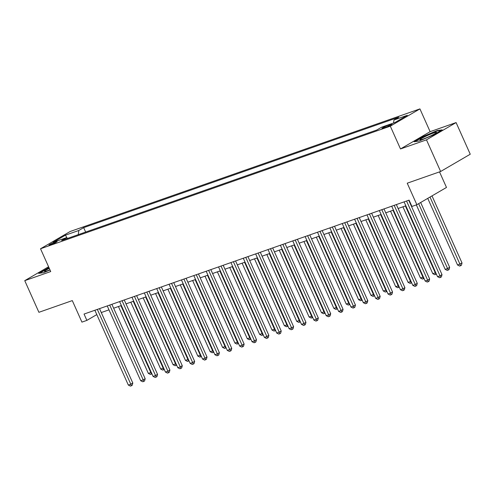 <?xml version="1.0" encoding="UTF-8"?>
<svg xmlns="http://www.w3.org/2000/svg" width="495" height="495" viewBox="0 0 495 495"><rect width="100%" height="100%" fill="white"/><g stroke="black" fill="none" stroke-linecap="round" stroke-linejoin="round"><path stroke-width="0.74" d="M50.447 244.827A4.455 0.421 -24.1 0 0 54.84 242.934A4.455 0.421 -24.1 0 0 57.08 241.511A4.455 0.421 -24.1 0 0 55.57 241.838A4.455 0.421 -24.1 0 0 51.177 243.732A4.455 0.421 -24.1 0 0 48.943 245.155A4.455 0.421 -24.1 0 0 50.447 244.827M419.927 108.894L70.154 231.499L40.528 248.768L390.308 126.163L419.927 108.894L430.118 131.676L400.498 148.946L426.473 139.844L456.093 122.574L430.118 131.676M456.093 122.574L470.25 154.223L440.63 171.493L407.23 183.193L416.858 204.713L446.484 187.45L439.517 171.876M48.584 266.762L24.75 280.659L38.907 312.308L72.301 300.601L81.929 322.121L86.873 320.389L96.803 314.597M426.473 139.844L440.63 171.493M416.858 204.713L411.914 206.452L409.08 200.122L84.045 314.059L86.873 320.389M390.524 124.449L388.346 125.21A4.319 0.408 -24.1 0 0 384.089 127.042A4.319 0.408 -24.1 0 0 381.923 128.422A4.319 0.408 -24.1 0 0 383.384 128.106L385.562 127.339A4.319 0.408 -24.1 0 0 389.812 125.507A4.319 0.408 -24.1 0 0 391.984 124.127A4.319 0.408 -24.1 0 0 390.524 124.449L390.772 125.006M393.556 123.008L393.964 120L398.809 117.179L83.667 227.644L85.647 232.068M393.964 120L407.323 115.316L394.991 122.506L381.639 127.19L376.794 130.012L61.646 240.477L66.491 237.656L53.132 242.34L65.464 235.15L78.823 230.466L83.667 227.644M400.498 148.946L390.308 126.163M24.75 280.659L50.725 271.551L40.528 248.768M101.277 312.549L108.987 309.845M113.64 308.212L121.355 305.508M126.008 303.874L133.724 301.17M138.377 299.543L146.093 296.839M150.746 295.206L158.462 292.502M163.115 290.868L170.831 288.164M175.484 286.537L183.2 283.833M187.853 282.2L195.562 279.496M200.221 277.862L207.931 275.158M212.59 273.531L220.3 270.827M224.959 269.193L232.669 266.489M237.328 264.856L245.037 262.152M249.69 260.525L257.406 257.821M262.059 256.187L269.775 253.483M274.428 251.85L282.144 249.146M286.797 247.519L294.513 244.815M299.166 243.181L306.881 240.477M311.534 238.844L319.25 236.14M323.903 234.506L331.613 231.809M336.272 230.175L343.982 227.471M348.641 225.838L356.351 223.134M361.01 221.5L368.719 218.796M373.379 217.169L381.088 214.465M385.741 212.831L393.457 210.128M398.11 208.494L405.826 205.79M410.479 204.163L410.831 204.039M78.823 230.466L78.253 234.661M67.697 238.361L66.491 237.656M65.464 235.15L66.986 237.947M437.091 130.606L423.083 136.552L414.16 141.749L419.253 141.007L433.261 135.055L442.183 129.857L437.091 130.606L437.258 130.971M48.949 267.591L38.666 273.376L43.752 272.627L50.014 269.967M47.724 268.482L47.582 268.172M406.55 201.007L440.012 275.82L437.537 276.686L404.075 201.873M408.728 200.246L442.01 274.651L440.012 275.82L440.606 277.373L439.616 277.72L437.537 276.686M442.01 274.651L441.404 276.909L440.606 277.373M427.742 198.371L457.553 265.017L462.027 262.987L432.011 195.884M462.027 262.987L461.42 265.24L460.622 265.71L430.013 197.047M460.622 265.71L459.632 266.056L457.553 265.017M394.181 205.345L427.643 280.158L425.168 281.024L391.706 206.211M396.359 204.577L429.648 278.988L427.643 280.158L428.237 281.711L427.247 282.057L425.168 281.024M429.648 278.988L429.041 281.247L428.237 281.711M381.812 209.682L415.274 284.489L412.799 285.355L379.337 210.548M383.99 208.915L417.279 283.326L415.274 284.489L415.868 286.048L414.878 286.395L412.799 285.355M417.279 283.326L416.672 285.578L415.868 286.048M369.443 214.013L402.905 288.826L400.43 289.693L366.968 214.879M371.621 213.252L404.91 287.657L402.905 288.826L403.499 290.379L402.509 290.726L400.43 289.693M404.91 287.657L404.304 289.915L403.499 290.379M416.351 204.893L445.184 269.354L447.659 268.488L449.658 267.319L420.663 202.498M449.658 267.319L449.052 269.577L448.253 270.041L418.665 203.668M448.253 270.041L447.263 270.388L445.184 269.354M402.905 206.817L432.816 273.692L435.291 272.825L405.374 205.951M436.38 274.094L434.895 274.725L432.816 273.692M435.885 274.379L435.291 272.825L435.699 272.584M390.536 211.155L420.447 278.023L422.922 277.157L393.011 210.288M424.011 278.425L422.526 279.062L420.447 278.023M423.516 278.716L422.922 277.157L423.336 276.915M357.074 218.351L390.536 293.164L388.068 294.03L354.599 219.217M359.252 217.583L392.541 291.994L390.536 293.164L391.13 294.717L390.147 295.063L388.068 294.03M392.541 291.994L391.935 294.253L391.13 294.717M378.168 215.486L408.078 282.36L410.553 281.494L380.643 214.62M411.642 282.763L410.157 283.394L408.078 282.36M411.147 283.047L410.553 281.494L410.968 281.253M420.113 139.528A9.052 0.86 -24.1 0 0 420.193 139.831A9.052 0.86 -24.1 0 0 428.497 136.905A9.052 0.86 -24.1 0 0 436.454 132.586A9.052 0.86 -24.1 0 0 436.497 132.536A9.052 0.86 -24.1 0 0 429.437 134.615A9.052 0.86 -24.1 0 0 420.113 139.528M415.051 141.62L423.355 136.781L436.93 131.02L441.286 130.377M49.302 268.37A9.052 0.86 -24.1 0 0 44.692 271.458A9.052 0.86 -24.1 0 0 47.582 270.716A9.052 0.86 -24.1 0 0 49.946 269.818M39.55 273.246L49.079 267.882M344.706 222.688L378.168 297.495L375.699 298.361L342.231 223.554M346.89 221.921L380.172 296.332L378.168 297.495L378.768 299.054L377.778 299.401L375.699 298.361M380.172 296.332L379.566 298.584L378.768 299.054M332.337 227.019L365.805 301.832L363.33 302.699L329.862 227.892M334.521 226.258L367.804 300.663L365.805 301.832L366.399 303.385L365.409 303.738L363.33 302.699M367.804 300.663L367.197 302.921L366.399 303.385M319.968 231.357L353.436 306.17L350.961 307.036L317.493 232.223M322.152 230.59L355.435 305L353.436 306.17L354.03 307.723L353.04 308.069L350.961 307.036M355.435 305L354.828 307.259L354.03 307.723M307.599 235.694L341.067 310.501L338.592 311.374L305.13 236.56M309.783 234.927L343.066 309.338L341.067 310.501L341.661 312.06L340.671 312.407L338.592 311.374M343.066 309.338L342.46 311.59L341.661 312.06M295.23 240.026L328.699 314.839L326.224 315.705L292.762 240.898M297.415 239.264L330.697 313.669L328.699 314.839L329.293 316.392L328.303 316.744L326.224 315.705M330.697 313.669L330.091 315.928L329.293 316.392M365.799 219.823L395.709 286.698L398.184 285.832L368.274 218.957M399.273 287.1L397.788 287.731L395.709 286.698M398.778 287.385L398.184 285.832L398.599 285.59M353.43 224.161L383.34 291.029L385.815 290.163L355.905 223.294M386.904 291.431L385.419 292.069L383.34 291.029M386.409 291.722L385.815 290.163L386.23 289.922M341.061 228.492L370.978 295.367L373.447 294.5L343.536 227.626M374.536 295.769L373.057 296.4L370.978 295.367M374.041 296.053L373.447 294.5L373.861 294.259M328.692 232.829L358.609 299.704L361.078 298.838L331.167 231.963M362.167 300.106L360.688 300.737L358.609 299.704M361.678 300.391L361.078 298.838L361.492 298.596M316.324 237.167L346.24 304.035L348.715 303.169L318.799 236.301M349.798 304.437L348.319 305.075L346.24 304.035M349.309 304.728L348.715 303.169L349.124 302.928M282.862 244.363L316.33 319.176L313.855 320.042L280.393 245.229M285.046 243.602L318.328 318.007L316.33 319.176L316.924 320.729L315.934 321.076L313.855 320.042M318.328 318.007L317.722 320.265L316.924 320.729M303.955 241.498L333.871 308.373L336.346 307.506L306.43 240.632M337.429 308.775L335.95 309.406L333.871 308.373M336.94 309.059L336.346 307.506L336.755 307.265M270.499 248.7L303.961 323.507L301.486 324.38L268.024 249.567M272.677 247.933L305.96 322.344L303.961 323.507L304.555 325.067L303.565 325.413L301.486 324.38M305.96 322.344L305.353 324.596L304.555 325.067M291.586 245.836L321.502 312.71L323.978 311.844L294.061 244.969M325.06 313.112L323.582 313.743L321.502 312.71M324.571 313.397L323.978 311.844L324.386 311.603M258.13 253.032L291.592 327.845L289.117 328.711L255.655 253.904M260.308 252.271L293.597 326.681L291.592 327.845L292.186 329.404L291.196 329.75L289.117 328.711M293.597 326.681L292.99 328.934L292.186 329.404M279.223 250.173L309.134 317.041L311.609 316.175L281.692 249.307M312.692 317.443L311.213 318.081L309.134 317.041M312.203 317.734L311.609 316.175L312.017 315.94M245.761 257.369L279.223 332.182L276.748 333.048L243.286 258.235M247.939 256.608L281.228 331.013L279.223 332.182L279.817 333.735L278.827 334.082L276.748 333.048M281.228 331.013L280.622 333.271L279.817 333.735M266.854 254.504L296.765 321.379L299.24 320.512L269.323 253.638M300.329 321.781L298.844 322.412L296.765 321.379M299.834 322.066L299.24 320.512L299.648 320.271M233.393 261.707L266.854 336.513L264.38 337.386L230.917 262.573M235.571 260.939L268.859 335.35L266.854 336.513L267.449 338.073L266.459 338.419L264.38 337.386M268.859 335.35L268.253 337.602L267.449 338.073M254.486 258.842L284.396 325.716L286.871 324.85L256.954 257.975M287.96 326.118L286.475 326.75L284.396 325.716M287.465 326.403L286.871 324.85L287.286 324.609M221.024 266.044L254.486 340.851L252.017 341.717L218.549 266.91M223.202 265.277L256.49 339.688L254.486 340.851L255.08 342.41L254.09 342.757L252.017 341.717M256.49 339.688L255.884 341.94L255.08 342.41M242.117 263.179L272.027 330.047L274.502 329.181L244.592 262.313M275.591 330.45L274.106 331.087L272.027 330.047M275.096 330.74L274.502 329.181L274.917 328.946M208.655 270.375L242.117 345.188L239.648 346.055L206.18 271.241M210.839 269.614L244.122 344.019L242.117 345.188L242.717 346.741L241.727 347.088L239.648 346.055M244.122 344.019L243.515 346.277L242.717 346.741M196.286 274.713L229.754 349.519L227.279 350.392L193.811 275.579M198.47 273.945L231.753 348.356L229.754 349.519L230.348 351.079L229.358 351.425L227.279 350.392M231.753 348.356L231.146 350.608L230.348 351.079M183.917 279.05L217.385 353.857L214.91 354.723L181.442 279.916M186.101 278.283L219.384 352.694L217.385 353.857L217.979 355.416L216.989 355.763L214.91 354.723M219.384 352.694L218.778 354.946L217.979 355.416M171.548 283.381L205.017 358.194L202.542 359.061L169.08 284.248M173.733 282.62L207.015 357.025L205.017 358.194L205.611 359.747L204.621 360.094L202.542 359.061M207.015 357.025L206.409 359.283L205.611 359.747M159.18 287.719L192.648 362.532L190.173 363.398L156.711 288.585M161.364 286.952L194.646 361.362L192.648 362.532L193.242 364.085L192.252 364.431L190.173 363.398M194.646 361.362L194.04 363.621L193.242 364.085M146.811 292.056L180.279 366.863L177.804 367.729L144.342 292.922M148.995 291.289L182.278 365.7L180.279 366.863L180.873 368.422L179.883 368.769L177.804 367.729M182.278 365.7L181.671 367.952L180.873 368.422M134.448 296.387L167.91 371.2L165.435 372.067L131.973 297.254M136.626 295.626L169.909 370.031L167.91 371.2L168.504 372.754L167.514 373.1L165.435 372.067M169.909 370.031L169.302 372.289L168.504 372.754M122.079 300.725L155.541 375.538L153.066 376.404L119.604 301.591M124.257 299.958L157.546 374.368L155.541 375.538L156.135 377.091L155.145 377.438L153.066 376.404M157.546 374.368L156.94 376.627L156.135 377.091M229.748 267.51L259.658 334.385L262.133 333.519L232.223 266.644M263.222 334.787L261.737 335.424L259.658 334.385M262.727 335.072L262.133 333.519L262.548 333.277M217.379 271.848L247.29 338.722L249.765 337.856L219.854 270.982M250.854 339.125L249.369 339.756L247.29 338.722M250.359 339.409L249.765 337.856L250.179 337.615M205.01 276.185L234.927 343.06L237.396 342.187L207.485 275.319M238.485 343.456L237.006 344.093L234.927 343.06M237.99 343.747L237.396 342.187L237.81 341.952M192.642 280.523L222.558 347.391L225.027 346.525L195.117 279.65M226.116 347.793L224.637 348.43L222.558 347.391M225.627 348.078L225.027 346.525L225.442 346.283M180.273 284.854L210.189 351.728L212.664 350.862L182.748 283.988M213.747 352.131L212.268 352.762L210.189 351.728M213.258 352.415L212.664 350.862L213.073 350.621M167.904 289.191L197.821 356.066L200.296 355.193L170.379 288.325M201.378 356.462L199.9 357.099L197.821 356.066M200.89 356.753L200.296 355.193L200.704 354.958M155.535 293.529L185.452 360.397L187.927 359.531L158.01 292.656M189.01 360.799L187.531 361.437L185.452 360.397M188.521 361.09L187.927 359.531L188.335 359.29M143.173 297.86L173.083 364.735L175.558 363.868L145.641 296.994M176.641 365.137L175.162 365.768L173.083 364.735M176.152 365.421L175.558 363.868L175.966 363.627M109.711 305.062L143.173 379.869L140.698 380.735L107.236 305.929M111.889 304.295L145.177 378.706L143.173 379.869L143.767 381.428L142.777 381.775L140.698 380.735M145.177 378.706L144.571 380.958L143.767 381.428M130.804 302.197L160.714 369.072L163.189 368.2L133.273 301.331M164.278 369.474L162.793 370.105L160.714 369.072M163.783 369.759L163.189 368.2L163.597 367.964M97.342 309.394L130.804 384.207L128.329 385.073L94.867 310.26M99.52 308.632L132.809 383.037L130.804 384.207L131.398 385.76L130.408 386.106L128.329 385.073M132.809 383.037L132.202 385.296L131.398 385.76M118.435 306.535L148.345 373.403L150.82 372.537L120.904 305.663M151.909 373.805L150.424 374.443L148.345 373.403M151.414 374.096L150.82 372.537L151.235 372.296M388.717 126.039L388.346 125.21"/></g></svg>

